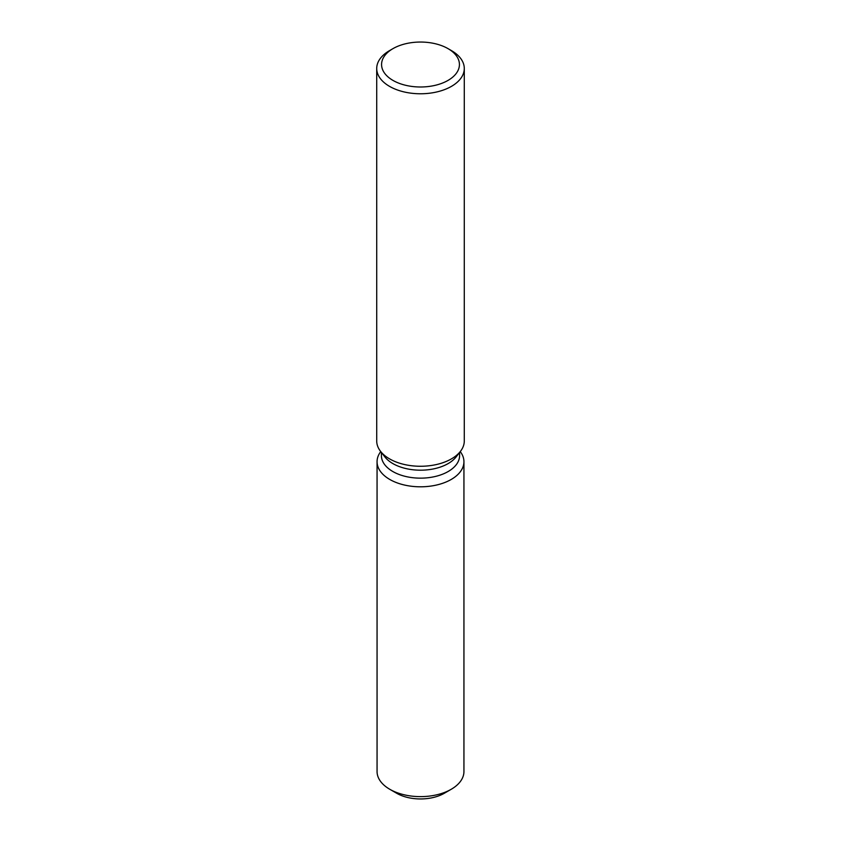 <?xml version="1.0" encoding="UTF-8"?>
<svg xmlns="http://www.w3.org/2000/svg" width="841" height="841" viewBox="0 0 841 841"><rect width="100%" height="100%" fill="white"/><g stroke="black" fill="none" stroke-linecap="round" stroke-linejoin="round"><path stroke-width="1.26" d="M463.938 461.72A43.438 25.083 180 0 1 451.218 479.454A43.438 25.083 180 0 0 460.248 451.596A43.438 25.083 180 0 1 463.938 461.72L463.938 771.544A43.438 25.083 180 0 1 451.218 789.279L444.342 793.252A33.714 19.459 180 0 1 393.662 791.265M459.596 452.426L459.596 455.58A39.096 22.57 180 0 1 448.148 471.538A39.096 22.57 180 0 1 405.541 476.437A39.096 22.57 180 0 1 381.404 455.58L381.404 452.426M451.218 479.454A43.438 25.083 180 0 1 395.953 482.419A43.438 25.083 180 0 1 380.752 451.596A43.438 25.083 180 0 0 377.062 461.72A43.438 25.083 180 0 0 403.88 484.9A43.438 25.083 180 0 0 451.218 479.454M448.022 48.631L451.459 50.618A43.785 25.283 180 0 1 464.285 68.489L464.285 440.989A43.785 25.283 180 0 1 460.469 451.312L456.19 456.831A39.096 22.57 180 0 1 448.148 463.58A39.096 22.57 180 0 1 384.81 456.831L380.531 451.312A43.785 25.283 180 0 1 376.715 440.989L376.715 68.489A43.785 25.283 180 0 1 389.541 50.618L392.978 48.631A38.917 22.465 180 0 1 448.022 48.631A38.917 22.465 180 0 1 448.022 80.41A38.917 22.465 180 0 1 392.978 80.41A38.917 22.465 180 0 1 392.978 48.631L389.541 50.618M460.469 451.312A43.785 25.283 180 0 1 451.459 458.86A43.785 25.283 180 0 1 380.531 451.312M464.285 68.489A43.785 25.283 180 0 1 451.459 86.36A43.785 25.283 180 0 1 403.743 91.848A43.785 25.283 180 0 1 376.715 68.489M389.782 789.279L396.658 793.252A33.714 19.459 180 0 0 444.342 793.252L451.218 789.279A43.438 25.083 180 0 1 389.782 789.279A43.438 25.083 180 0 1 377.062 771.544L377.062 461.72"/></g></svg>
